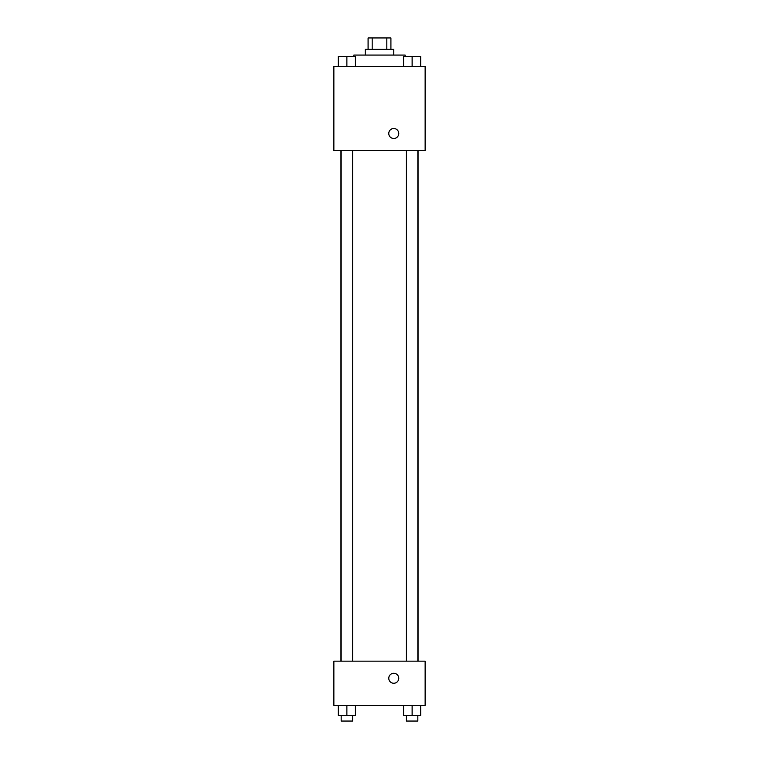 <?xml version="1.0" encoding="UTF-8"?>
<svg xmlns="http://www.w3.org/2000/svg" width="759" height="759" viewBox="0 0 759 759"><rect width="100%" height="100%" fill="white"/><g stroke="black" fill="none" stroke-linecap="round" stroke-linejoin="round"><path stroke-width="1.14" d="M372.185 49.363L372.185 37.95L368.087 37.95L368.087 49.363M372.185 37.95L390.913 37.95L390.913 49.363M386.815 49.363L386.815 37.95M365.24 55.065L365.24 49.363L393.76 49.363L393.76 55.065M405.173 56.489L405.173 55.065L353.827 55.065L353.827 56.489M333.865 66.469L425.135 66.469L425.135 150.614L333.865 150.614L333.865 66.469M388.769 133.499A4.99 4.99 0 0 1 396.255 129.172A4.99 4.99 0 0 1 396.255 137.825A4.99 4.99 0 0 1 388.769 133.499M333.865 661.155L425.135 661.155L425.135 705.367L333.865 705.367L333.865 661.155M393.76 683.261A4.99 4.99 0 0 1 389.443 675.776A4.99 4.99 0 0 1 398.086 675.776A4.99 4.99 0 0 1 393.76 683.261M403.57 705.367L403.57 715.348L420.685 715.348L420.685 705.367L420.685 715.348M412.128 715.348L412.128 705.367M417.829 715.348L417.829 721.05L406.426 721.05L406.426 715.348M338.315 705.367L338.315 715.348L355.43 715.348L355.43 705.367L355.43 715.348M346.872 715.348L346.872 705.367M352.574 715.348L352.574 721.05L341.171 721.05L341.171 715.348M403.57 66.469L403.57 56.489L420.685 56.489L420.685 66.469L420.685 56.489M412.128 66.469L412.128 56.489M417.829 56.489L406.426 56.489M338.315 66.469L338.315 56.489L355.43 56.489L355.43 66.469L355.43 56.489M346.872 66.469L346.872 56.489M352.574 56.489L341.171 56.489M418.057 661.155L418.057 150.614M340.943 661.155L340.943 150.614M406.426 150.614L406.426 661.155M417.829 150.614L417.829 661.155M352.574 661.155L352.574 150.614M341.171 661.155L341.171 150.614"/></g></svg>

